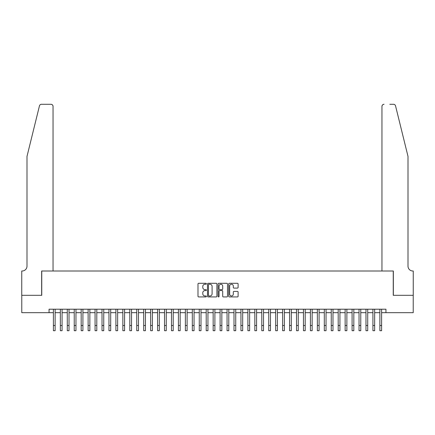 <?xml version="1.0" encoding="UTF-8"?>
<svg xmlns="http://www.w3.org/2000/svg" width="435" height="435" viewBox="0 0 435 435"><rect width="100%" height="100%" fill="white"/><g stroke="black" fill="none" stroke-linecap="round" stroke-linejoin="round"><path stroke-width="0.65" d="M206.386 283.767A0.478 0.478 0 0 0 205.907 283.288L198.665 283.288A0.68 0.68 0 0 0 197.985 283.973L197.985 296.246A0.68 0.68 0 0 0 198.665 296.926L205.907 296.926A0.478 0.478 0 0 0 206.386 296.447A0.478 0.478 0 0 0 205.907 295.969L204.972 295.969A2.18 2.18 0 0 1 202.792 293.788L202.792 292.766A2.18 2.18 0 0 1 204.972 290.585L205.907 290.585A0.478 0.478 0 0 0 206.386 290.107A0.478 0.478 0 0 0 205.907 289.628L204.972 289.628A2.18 2.18 0 0 1 202.792 287.448L202.792 286.426A2.18 2.18 0 0 1 204.972 284.245L205.907 284.245A0.478 0.478 0 0 0 206.386 283.767M237.428 288.095A0.68 0.68 0 0 0 238.108 287.415L238.108 283.973A0.68 0.68 0 0 0 237.428 283.288L229.381 283.288A0.68 0.68 0 0 0 228.701 283.973L228.701 296.246A0.68 0.68 0 0 0 229.381 296.926L237.428 296.926A0.68 0.68 0 0 0 238.108 296.246L238.108 292.086A0.68 0.68 0 0 0 237.428 291.401L233.981 291.401A0.68 0.68 0 0 0 233.301 292.086L233.301 294.147A1.822 1.822 0 0 1 231.48 295.969A1.822 1.822 0 0 1 229.653 294.147L229.653 286.067A1.822 1.822 0 0 1 231.48 284.245A1.822 1.822 0 0 1 233.301 286.067L233.301 287.415A0.68 0.68 0 0 0 233.981 288.095L237.428 288.095M49.052 312.683L21.783 312.683L21.783 295.316L41.755 295.316L41.755 271.005L393.245 271.005L393.245 295.316L413.217 295.316L413.217 312.683L385.948 312.683L385.948 309.209L49.052 309.209L49.052 312.683L53.391 312.683M216.902 283.973A0.68 0.68 0 0 0 216.222 283.288L208.175 283.288A0.68 0.68 0 0 0 207.495 283.973L207.495 296.246A0.68 0.68 0 0 0 208.175 296.926L216.222 296.926A0.68 0.68 0 0 0 216.902 296.246L216.902 283.973M218.778 283.288L226.825 283.288A0.68 0.68 0 0 1 227.505 283.973L227.505 296.246A0.68 0.68 0 0 1 226.825 296.926L223.383 296.926A0.68 0.68 0 0 1 222.698 296.246L222.698 291.265A0.68 0.68 0 0 0 222.019 290.585L219.735 290.585A0.68 0.68 0 0 0 219.05 291.265L219.05 296.447A0.478 0.478 0 0 1 218.571 296.926A0.478 0.478 0 0 1 218.098 296.447L218.098 283.973A0.68 0.68 0 0 1 218.778 283.288M55.125 312.683L60.34 312.683M62.074 312.683L67.284 312.683M69.018 312.683L74.233 312.683M75.967 312.683L81.176 312.683M82.911 312.683L88.126 312.683M89.86 312.683L95.069 312.683M96.804 312.683L102.018 312.683M103.753 312.683L108.962 312.683M110.697 312.683L115.911 312.683M117.646 312.683L122.855 312.683M124.589 312.683L129.804 312.683M131.539 312.683L136.748 312.683M138.482 312.683L143.697 312.683M145.431 312.683L150.641 312.683M152.375 312.683L157.59 312.683M159.324 312.683L164.533 312.683M166.268 312.683L171.482 312.683M173.217 312.683L178.426 312.683M180.161 312.683L185.375 312.683M187.11 312.683L192.319 312.683M194.053 312.683L199.268 312.683M201.003 312.683L206.212 312.683M207.946 312.683L213.161 312.683M214.895 312.683L220.105 312.683M221.839 312.683L227.054 312.683M228.788 312.683L233.997 312.683M235.732 312.683L240.946 312.683M242.681 312.683L247.89 312.683M249.625 312.683L254.839 312.683M256.574 312.683L261.783 312.683M263.518 312.683L268.732 312.683M270.467 312.683L275.676 312.683M277.41 312.683L282.625 312.683M284.359 312.683L289.569 312.683M291.303 312.683L296.518 312.683M298.252 312.683L303.461 312.683M305.196 312.683L310.411 312.683M312.145 312.683L317.354 312.683M319.089 312.683L324.303 312.683M326.038 312.683L331.247 312.683M332.982 312.683L338.196 312.683M339.931 312.683L345.14 312.683M346.874 312.683L352.089 312.683M353.824 312.683L359.033 312.683M360.767 312.683L365.982 312.683M367.716 312.683L372.925 312.683M374.66 312.683L379.875 312.683M381.609 312.683L385.948 312.683M208.925 284.245A0.478 0.478 0 0 0 208.447 284.718L208.447 295.495A0.478 0.478 0 0 0 208.925 295.969L209.915 295.969A2.18 2.18 0 0 0 212.095 293.788L212.095 286.426A2.18 2.18 0 0 0 209.915 284.245L208.925 284.245M222.698 286.099A1.822 1.822 0 0 0 220.877 284.278A1.822 1.822 0 0 0 219.05 286.099L219.05 288.949A0.68 0.68 0 0 0 219.735 289.628L222.019 289.628A0.68 0.68 0 0 0 222.698 288.949L222.698 286.099M53.391 325.5L55.125 325.5L55.125 330.709L53.391 330.709L53.391 309.209M55.125 325.5L55.125 309.209M39.454 105.874C39.982 104.732 39.982 104.732 39.454 105.874C39.982 104.732 39.982 104.732 39.454 105.874L26.997 156.388L26.997 266.144A4.861 4.861 0 0 1 22.131 271.005L21.75 271.005L21.75 295.316L41.651 295.316L41.651 271.005L53.043 271.005L53.043 106.374A2.083 2.083 0 0 0 50.96 104.291L41.477 104.291A2.083 2.083 0 0 0 39.454 105.874M45.197 104.291L50.96 104.291C52.216 104.422 52.912 105.118 53.043 106.374L53.043 271.005M26.997 266.144A4.861 4.861 0 0 1 22.131 271.005M404.186 140.902L395.546 105.874L408.003 156.388L408.003 266.144A4.861 4.861 0 0 0 412.869 271.005L413.25 271.005L413.25 295.316L393.349 295.316L393.349 271.005L381.957 271.005L381.957 106.374L381.957 271.005M389.803 104.291L393.523 104.291A2.083 2.083 0 0 1 395.546 105.874M384.04 104.291A2.083 2.083 0 0 0 381.957 106.374C382.088 105.118 382.784 104.422 384.04 104.291M408.003 266.144A4.861 4.861 0 0 0 412.869 271.005M60.34 325.5L62.074 325.5L62.074 330.709L60.34 330.709L60.34 309.209M62.074 325.5L62.074 309.209M67.284 325.5L69.018 325.5L69.018 330.709L67.284 330.709L67.284 309.209M69.018 325.5L69.018 309.209M74.233 325.5L75.967 325.5L75.967 330.709L74.233 330.709L74.233 309.209M75.967 325.5L75.967 309.209M81.176 325.5L82.911 325.5L82.911 330.709L81.176 330.709L81.176 309.209M82.911 325.5L82.911 309.209M88.126 325.5L89.86 325.5L89.86 330.709L88.126 330.709L88.126 309.209M89.86 325.5L89.86 309.209M95.069 325.5L96.804 325.5L96.804 330.709L95.069 330.709L95.069 309.209M96.804 325.5L96.804 309.209M102.018 325.5L103.753 325.5L103.753 330.709L102.018 330.709L102.018 309.209M103.753 325.5L103.753 309.209M108.962 325.5L110.697 325.5L110.697 330.709L108.962 330.709L108.962 309.209M110.697 325.5L110.697 309.209M115.911 325.5L117.646 325.5L117.646 330.709L115.911 330.709L115.911 309.209M117.646 325.5L117.646 309.209M122.855 325.5L124.589 325.5L124.589 330.709L122.855 330.709L122.855 309.209M124.589 325.5L124.589 309.209M129.804 325.5L131.539 325.5L131.539 330.709L129.804 330.709L129.804 309.209M131.539 325.5L131.539 309.209M136.748 325.5L138.482 325.5L138.482 330.709L136.748 330.709L136.748 309.209M138.482 325.5L138.482 309.209M143.697 325.5L145.431 325.5L145.431 330.709L143.697 330.709L143.697 309.209M145.431 325.5L145.431 309.209M150.641 325.5L152.375 325.5L152.375 330.709L150.641 330.709L150.641 309.209M152.375 325.5L152.375 309.209M157.59 325.5L159.324 325.5L159.324 330.709L157.59 330.709L157.59 309.209M159.324 325.5L159.324 309.209M164.533 325.5L166.268 325.5L166.268 330.709L164.533 330.709L164.533 309.209M166.268 325.5L166.268 309.209M171.482 325.5L173.217 325.5L173.217 330.709L171.482 330.709L171.482 309.209M173.217 325.5L173.217 309.209M178.426 325.5L180.161 325.5L180.161 330.709L178.426 330.709L178.426 309.209M180.161 325.5L180.161 309.209M185.375 325.5L187.11 325.5L187.11 330.709L185.375 330.709L185.375 309.209M187.11 325.5L187.11 309.209M192.319 325.5L194.053 325.5L194.053 330.709L192.319 330.709L192.319 309.209M194.053 325.5L194.053 309.209M199.268 325.5L201.003 325.5L201.003 330.709L199.268 330.709L199.268 309.209M201.003 325.5L201.003 309.209M206.212 325.5L207.946 325.5L207.946 330.709L206.212 330.709L206.212 309.209M207.946 325.5L207.946 309.209M213.161 325.5L214.895 325.5L214.895 330.709L213.161 330.709L213.161 309.209M214.895 325.5L214.895 309.209M220.105 325.5L221.839 325.5L221.839 330.709L220.105 330.709L220.105 309.209M221.839 325.5L221.839 309.209M227.054 325.5L228.788 325.5L228.788 330.709L227.054 330.709L227.054 309.209M228.788 325.5L228.788 309.209M233.997 325.5L235.732 325.5L235.732 330.709L233.997 330.709L233.997 309.209M235.732 325.5L235.732 309.209M240.946 325.5L242.681 325.5L242.681 330.709L240.946 330.709L240.946 309.209M242.681 325.5L242.681 309.209M247.89 325.5L249.625 325.5L249.625 330.709L247.89 330.709L247.89 309.209M249.625 325.5L249.625 309.209M254.839 325.5L256.574 325.5L256.574 330.709L254.839 330.709L254.839 309.209M256.574 325.5L256.574 309.209M261.783 325.5L263.518 325.5L263.518 330.709L261.783 330.709L261.783 309.209M263.518 325.5L263.518 309.209M268.732 325.5L270.467 325.5L270.467 330.709L268.732 330.709L268.732 309.209M270.467 325.5L270.467 309.209M275.676 325.5L277.41 325.5L277.41 330.709L275.676 330.709L275.676 309.209M277.41 325.5L277.41 309.209M282.625 325.5L284.359 325.5L284.359 330.709L282.625 330.709L282.625 309.209M284.359 325.5L284.359 309.209M289.569 325.5L291.303 325.5L291.303 330.709L289.569 330.709L289.569 309.209M291.303 325.5L291.303 309.209M296.518 325.5L298.252 325.5L298.252 330.709L296.518 330.709L296.518 309.209M298.252 325.5L298.252 309.209M303.461 325.5L305.196 325.5L305.196 330.709L303.461 330.709L303.461 309.209M305.196 325.5L305.196 309.209M310.411 325.5L312.145 325.5L312.145 330.709L310.411 330.709L310.411 309.209M312.145 325.5L312.145 309.209M317.354 325.5L319.089 325.5L319.089 330.709L317.354 330.709L317.354 309.209M319.089 325.5L319.089 309.209M324.303 325.5L326.038 325.5L326.038 330.709L324.303 330.709L324.303 309.209M326.038 325.5L326.038 309.209M331.247 325.5L332.982 325.5L332.982 330.709L331.247 330.709L331.247 309.209M332.982 325.5L332.982 309.209M338.196 325.5L339.931 325.5L339.931 330.709L338.196 330.709L338.196 309.209M339.931 325.5L339.931 309.209M345.14 325.5L346.874 325.5L346.874 330.709L345.14 330.709L345.14 309.209M346.874 325.5L346.874 309.209M352.089 325.5L353.824 325.5L353.824 330.709L352.089 330.709L352.089 309.209M353.824 325.5L353.824 309.209M359.033 325.5L360.767 325.5L360.767 330.709L359.033 330.709L359.033 309.209M360.767 325.5L360.767 309.209M365.982 325.5L367.716 325.5L367.716 330.709L365.982 330.709L365.982 309.209M367.716 325.5L367.716 309.209M372.925 325.5L374.66 325.5L374.66 330.709L372.925 330.709L372.925 309.209M374.66 325.5L374.66 309.209M379.875 325.5L381.609 325.5L381.609 330.709L379.875 330.709L379.875 309.209M381.609 325.5L381.609 309.209"/></g></svg>
